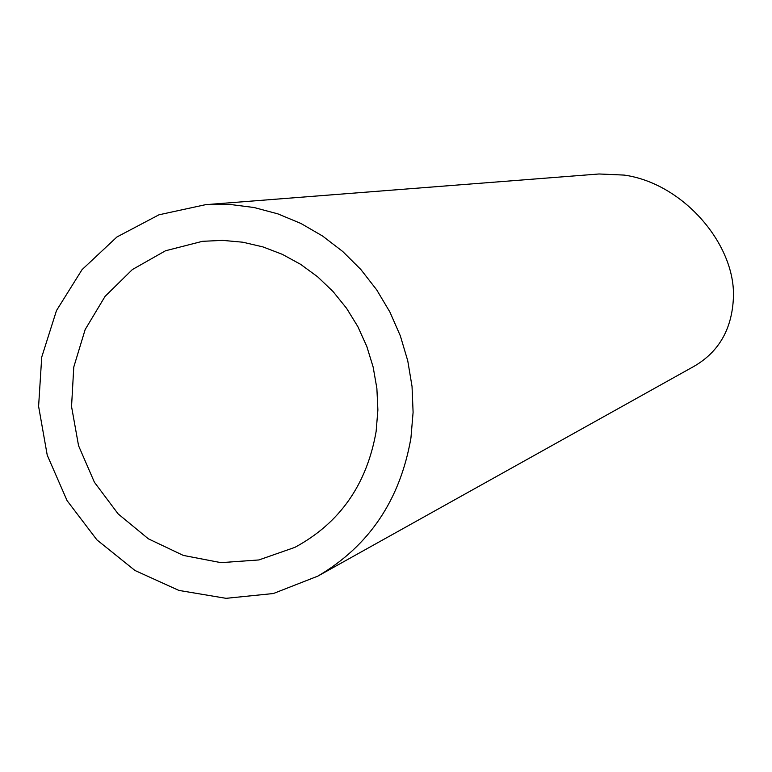 <?xml version="1.0" encoding="UTF-8"?>
<svg xmlns="http://www.w3.org/2000/svg" width="772" height="772" viewBox="0 0 772 772"><rect width="100%" height="100%" fill="white"/><g stroke="black" fill="none" stroke-linecap="round" stroke-linejoin="round"><path stroke-width="1.16" d="M376.138 431.394L377.884 409.99L376.881 388.422L373.156 367.086L366.777 346.358L357.851 326.633L346.541 308.25L333.06 291.546L317.659 276.82L300.626 264.342L282.262 254.306L262.905 246.895L242.91 242.225L222.625 240.372L202.418 241.327L165.498 250.775L132.388 269.544L105.079 296.371L85.161 329.557L73.774 367.038L71.545 406.545L78.561 445.714L94.396 482.23L118.126 513.891L148.349 538.808L183.311 555.415L220.908 562.643L258.871 559.951L294.846 547.377C339.748 523.165 366.854 484.507 376.138 431.394M410.936 437.965L413.097 412.306L412.036 386.444L407.761 360.823L400.35 335.888L389.928 312.091L376.678 289.838L360.852 269.515L342.71 251.479L322.599 236.039L300.868 223.436L277.901 213.883L254.094 207.523L229.863 204.435L205.613 204.667L158.993 214.79L116.919 236.985L82.044 269.65L56.481 310.576L41.727 357.118L38.6 406.333L47.237 455.181L67.077 500.632L96.925 539.889L134.975 570.489L178.921 590.426L226.051 598.329L273.365 593.523L317.803 576.144C369.113 546.016 400.157 499.957 410.936 437.965M205.613 204.667L599.043 173.98L624.21 175.09C683.307 183.321 735.928 244.772 733.4 297.886C731.972 329.104 718.867 351.907 694.086 366.295L317.803 576.144"/></g></svg>
